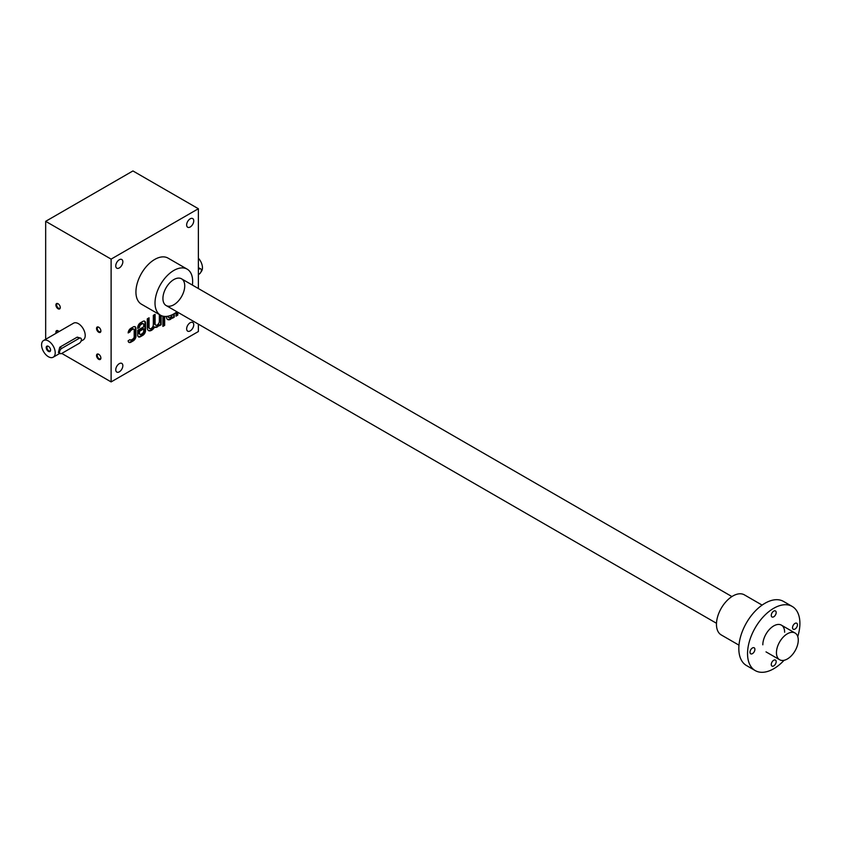 <?xml version="1.0" encoding="UTF-8"?>
<svg xmlns="http://www.w3.org/2000/svg" width="842" height="842" viewBox="0 0 842 842"><rect width="100%" height="100%" fill="white"/><g stroke="black" fill="none" stroke-linecap="round" stroke-linejoin="round"><path stroke-width="1.26" d="M198.375 208.732L132.931 170.947L45.668 221.33L111.112 259.115L198.375 208.732L198.375 288.532M61.761 353.419L79.211 343.336A3.084 1.779 120 0 0 81.221 340.621A3.084 1.779 120 0 0 80.758 338.147A3.084 1.779 120 0 0 79.211 338.305L61.761 348.377A3.084 1.779 120 0 0 59.74 351.093A3.084 1.779 120 0 0 60.214 353.566A3.084 1.779 120 0 0 61.761 353.419L111.112 381.91L198.375 331.527L198.375 324.149M133.783 329.138A1.926 1.116 120 0 1 134.183 330.022L134.183 336.695A1.926 1.116 120 0 1 132.815 339.052L131.289 339.936A1.926 1.116 120 0 1 130.331 340.031A1.926 1.116 120 0 1 130.015 339.652L128.152 340.726A3.852 2.231 120 0 0 128.952 342.41A3.852 2.231 120 0 0 130.878 342.22L133.225 340.863A3.852 2.231 120 0 0 135.951 336.147L135.951 328.527A3.852 2.231 120 0 0 135.152 326.759A3.852 2.231 120 0 0 133.225 326.949L130.878 328.306A3.852 2.231 120 0 0 128.152 332.948L130.015 331.874A1.926 1.116 120 0 1 131.289 330.117L132.815 329.233A1.926 1.116 120 0 1 133.783 329.138L133.236 328.822A1.926 1.116 120 0 0 132.278 328.917L132.815 329.233M143.277 323.749A2.316 1.337 120 0 1 143.75 324.812L143.75 326.812L137.73 330.285L137.73 335.116A3.852 2.231 120 0 0 138.53 336.884A3.852 2.231 120 0 0 140.456 336.695L142.803 335.337A3.852 2.231 120 0 0 145.529 330.622L145.529 323.002A3.852 2.231 120 0 0 144.729 321.234A3.852 2.231 120 0 0 142.803 321.423L140.456 322.781A3.852 2.231 120 0 0 137.73 327.496L137.73 328.443L139.498 327.264A2.316 1.337 120 0 1 141.14 324.433L142.119 323.865A2.316 1.337 120 0 1 143.277 323.749L142.73 323.433A2.316 1.337 120 0 0 141.572 323.549L142.119 323.865M149.076 327.222A3.01 1.737 120 0 0 149.697 328.59L149.15 328.275A3.01 1.737 120 0 1 148.529 326.906L149.076 327.222L149.076 317.802L147.297 318.823L147.297 327.833A6.02 3.473 120 0 0 148.539 330.59A6.02 3.473 120 0 0 154.57 327.106L154.57 327.106A6.02 3.473 120 0 0 157.222 327.001A6.02 3.473 120 0 0 159.349 324.865L159.349 325.78L161.127 324.759L161.127 315.529M149.697 328.59A3.01 1.737 120 0 0 152.013 327.791A3.01 1.737 120 0 0 153.328 324.759L153.328 315.35L155.096 314.329L155.096 323.738A3.01 1.737 120 0 0 155.717 325.117A3.01 1.737 120 0 0 158.033 324.307A3.01 1.737 120 0 0 159.349 321.286L159.349 314.54M164.664 325.391L164.664 323.349L162.895 324.37L162.895 326.412L164.664 325.391L164.127 323.665M162.895 316.171L162.895 323.738L164.664 322.718L164.664 316.434M166.442 316.424L166.442 316.781A6.02 3.473 120 0 0 167.684 319.539A6.02 3.473 120 0 0 170.337 319.423A6.02 3.473 120 0 0 172.463 317.287L172.463 318.213L174.241 317.192L174.241 313.656M168.19 316.16L168.211 316.15A3.01 1.737 120 0 0 168.832 317.539A3.01 1.737 120 0 0 172.315 314.697M176.01 312.498L176.01 316.171L177.788 315.14L177.788 312.266M115.754 265.883A5.01 2.894 120 0 0 116.785 268.177A5.01 2.894 120 0 0 121.806 265.283A5.01 2.894 120 0 0 121.806 259.494A5.01 2.894 120 0 0 117.943 260.841A5.01 2.894 120 0 0 115.754 265.883M186.65 224.951A5.01 2.894 120 0 0 187.682 227.245A5.01 2.894 120 0 0 192.702 224.351A5.01 2.894 120 0 0 192.702 218.562A5.01 2.894 120 0 0 188.84 219.909A5.01 2.894 120 0 0 186.65 224.951M186.65 328.854A5.01 2.894 120 0 0 187.682 331.148A5.01 2.894 120 0 0 192.702 328.254A5.01 2.894 120 0 0 192.702 322.465A5.01 2.894 120 0 0 188.84 323.812A5.01 2.894 120 0 0 186.65 328.854M115.754 369.785A5.01 2.894 120 0 0 116.785 372.08A5.01 2.894 120 0 0 121.806 369.185A5.01 2.894 120 0 0 121.806 363.397A5.01 2.894 120 0 0 117.943 364.744A5.01 2.894 120 0 0 115.754 369.785M160.527 315.213L141.435 304.194A26.607 15.367 -60 0 1 141.435 273.471A26.607 15.367 -60 0 1 168.042 258.115L187.135 269.135A26.607 15.367 120 0 0 166.632 276.26A26.607 15.367 120 0 0 155.012 303.036A26.607 15.367 120 0 0 160.527 315.213A26.607 15.367 120 0 0 173.831 313.898A26.607 15.367 120 0 0 176.957 311.793M111.112 259.115L111.112 381.91M45.668 221.33L45.668 339.294M81.043 341.136L83.211 339.884A9.641 5.568 -120 0 0 83.211 328.748A9.641 5.568 -120 0 0 73.57 323.181L43.573 340.505A9.641 5.568 -120 0 0 42.1 348.22A9.641 5.568 -120 0 0 48.394 356.724A9.641 5.568 -120 0 0 53.214 357.197A9.641 5.568 -120 0 0 53.214 346.062A9.641 5.568 -120 0 0 43.573 340.505M56.109 333.264A3.084 1.779 60 0 1 58.087 330.822L58.087 330.822A3.084 1.779 60 0 1 59.003 331.59M98.703 327.201L98.703 327.201A3.084 1.779 60 0 1 100.882 330.98A3.084 1.779 60 0 1 98.703 332.232A3.084 1.779 60 0 1 96.525 328.454A3.084 1.779 60 0 1 98.703 327.201M58.087 303.752L58.087 303.752A3.084 1.779 60 0 1 60.266 307.53A3.084 1.779 60 0 1 58.087 308.782A3.084 1.779 60 0 1 55.898 305.004A3.084 1.779 60 0 1 58.087 303.752M98.703 354.272L98.703 354.272A3.084 1.779 60 0 1 100.882 358.05A3.084 1.779 60 0 1 98.703 359.313A3.084 1.779 60 0 1 96.525 355.535A3.084 1.779 60 0 1 98.703 354.272L99.072 354.493M100.872 357.829A2.568 1.484 60 0 1 100.356 358.797A2.568 1.484 60 0 1 97.788 357.324A2.568 1.484 60 0 1 97.788 354.366A2.568 1.484 60 0 1 98.893 354.398M173.831 304.772A15.43 8.904 -60 0 1 162.927 298.468A15.43 8.904 -60 0 1 173.831 279.576A15.43 8.904 -60 0 1 184.735 285.88A15.43 8.904 -60 0 1 173.831 304.772M192.386 285.07A26.607 15.367 120 0 0 187.135 269.135M60.256 307.298A2.568 1.484 60 0 1 59.74 308.277A2.568 1.484 60 0 1 57.172 306.793A2.568 1.484 60 0 1 57.172 303.836A2.568 1.484 60 0 1 58.277 303.867M100.872 330.748A2.568 1.484 60 0 1 100.356 331.727A2.568 1.484 60 0 1 97.788 330.243A2.568 1.484 60 0 1 97.788 327.285A2.568 1.484 60 0 1 98.893 327.317M56.761 332.895A2.568 1.484 60 0 1 57.172 330.917A2.568 1.484 60 0 1 58.277 330.948M176.01 315.54L177.788 315.14M177.241 314.824L177.241 311.95M172.463 317.581L174.241 317.192M173.694 316.876L173.694 313.982M167.695 316.255A3.01 1.737 120 0 0 168.295 317.224A3.01 1.737 120 0 0 168.589 317.339M167.421 319.36A6.02 3.473 120 0 0 169.789 319.107L170.337 319.423M169.789 319.107A6.02 3.473 120 0 0 171.926 316.971L172.463 317.287M162.895 323.107L164.664 322.718M164.127 322.402L164.127 316.392M162.895 325.78L164.127 325.075M159.349 325.159L161.127 324.759M160.58 324.444L160.58 315.245M154.549 314.634L154.549 323.423A3.01 1.737 120 0 0 155.17 324.802A3.01 1.737 120 0 0 155.475 324.917M148.529 326.906L148.529 318.118M148.287 330.411A6.02 3.473 120 0 0 154.023 326.791L154.57 327.106M154.033 326.791A6.02 3.473 120 0 0 156.675 326.685L157.222 327.001M156.675 326.685A6.02 3.473 120 0 0 158.801 324.549L159.349 324.865M138.277 336.695A3.852 2.231 120 0 0 139.909 336.379L142.256 335.021A3.852 2.231 120 0 0 144.982 330.306L144.982 322.686A3.852 2.231 120 0 0 144.435 321.107M137.73 327.812L139.498 327.422M138.951 327.106L139.498 327.264M141.572 323.549L140.593 324.117A2.316 1.337 120 0 0 138.951 326.949M143.75 330.853L143.75 328.854L139.498 331.306L139.498 333.306A2.316 1.337 120 0 0 139.982 334.369A2.316 1.337 120 0 0 141.14 334.253L142.119 333.685A2.316 1.337 120 0 0 143.75 330.853M139.498 331.306L138.951 331.001L143.203 328.538L143.75 328.854M138.951 331.001L138.951 333A2.316 1.337 120 0 0 139.435 334.053A2.316 1.337 120 0 0 139.74 334.158M128.7 342.22A3.852 2.231 120 0 0 130.342 341.905L132.678 340.547A3.852 2.231 120 0 0 135.415 335.832L135.415 328.212A3.852 2.231 120 0 0 134.867 326.633M128.226 332.274L130.015 331.874M132.278 328.917L130.752 329.801A1.926 1.116 120 0 0 129.468 331.559M48.594 346.451A2.568 1.484 -120 0 0 47.489 346.42A2.568 1.484 -120 0 0 47.089 348.472A2.568 1.484 -120 0 0 48.762 350.725A2.568 1.484 -120 0 0 50.046 350.851A2.568 1.484 -120 0 0 50.573 349.883M80.758 338.147L77.211 337.147L59.761 347.22L58.403 352.524L60.214 353.566M48.394 351.367A3.084 1.779 -120 0 0 50.583 350.104A3.084 1.779 -120 0 0 48.394 346.325A3.084 1.779 -120 0 0 46.215 347.588A3.084 1.779 -120 0 0 48.394 351.367M198.375 274.545L199.186 274.071A3.084 1.779 120 0 0 201.206 271.356A3.084 1.779 120 0 0 200.733 268.882A3.084 1.779 120 0 0 199.186 269.03L198.375 269.503M198.375 258.199A9.641 5.568 60 0 1 201.07 271.734M200.733 268.882L198.375 267.64M787.354 658.981A15.43 8.904 -60 0 1 779.639 659.749A15.43 8.904 -60 0 1 779.639 641.941A15.43 8.904 -60 0 1 795.069 633.026A15.43 8.904 -60 0 1 797.437 645.393A15.43 8.904 -60 0 1 787.354 658.981M784.081 660.296A37.016 21.376 -60 0 1 755.211 670.579L746.486 665.538A37.016 21.376 -60 0 1 746.486 622.796A37.016 21.376 -60 0 1 783.502 601.42L792.238 606.461A37.016 21.376 -60 0 1 799.9 623.406A37.016 21.376 -60 0 1 797.763 636.605M755.211 670.579A37.016 21.376 -60 0 1 755.211 627.827A37.016 21.376 -60 0 1 792.238 606.461M773.724 665.906A3.473 2 120 0 0 775.987 662.854A3.473 2 120 0 0 775.461 660.075A3.473 2 120 0 0 771.988 662.075A3.473 2 120 0 0 771.988 666.085A3.473 2 120 0 0 773.724 665.906M762.82 644.814A15.43 8.904 -60 0 1 773.724 625.922A15.43 8.904 -60 0 1 784.628 632.226M773.724 616.797A3.473 2 120 0 0 775.987 613.734A3.473 2 120 0 0 775.461 610.955A3.473 2 120 0 0 771.988 612.955A3.473 2 120 0 0 771.988 616.965A3.473 2 120 0 0 773.724 616.797M752.453 653.634A3.473 2 120 0 0 754.716 650.571A3.473 2 120 0 0 754.19 647.793A3.473 2 120 0 0 750.717 649.792A3.473 2 120 0 0 750.717 653.802A3.473 2 120 0 0 752.453 653.634M794.995 629.069A3.473 2 120 0 0 797.258 626.016A3.473 2 120 0 0 796.732 623.238A3.473 2 120 0 0 793.259 625.238A3.473 2 120 0 0 793.259 629.248A3.473 2 120 0 0 794.995 629.069M738.981 645.172L721.257 634.942A23.134 13.356 -60 0 1 721.257 608.229A23.134 13.356 -60 0 1 744.391 594.862L762.115 605.103M154.549 323.423L155.096 323.738M142.256 335.021L142.803 335.337M144.982 330.306L145.529 330.622M144.982 322.686L145.529 323.002M140.593 324.117L141.14 324.433M139.909 336.379L140.456 336.695M138.951 333L139.498 333.306M132.678 340.547L133.225 340.863M135.415 335.832L135.951 336.147M135.415 328.212L135.951 328.527M130.752 329.801L131.289 330.117M130.342 341.905L130.878 342.22M79.211 338.305L77.211 337.147M61.761 348.377L59.761 347.22M199.186 269.03L198.375 268.556M168.832 317.539L168.295 317.224M155.717 325.117L155.17 324.802M139.982 334.369L139.435 334.053M53.214 357.197L59.866 353.366M166.116 305.53L716.489 623.28M766.009 651.876L779.639 659.749M181.546 278.818L731.909 596.568M781.439 625.164L795.069 633.026"/></g></svg>
